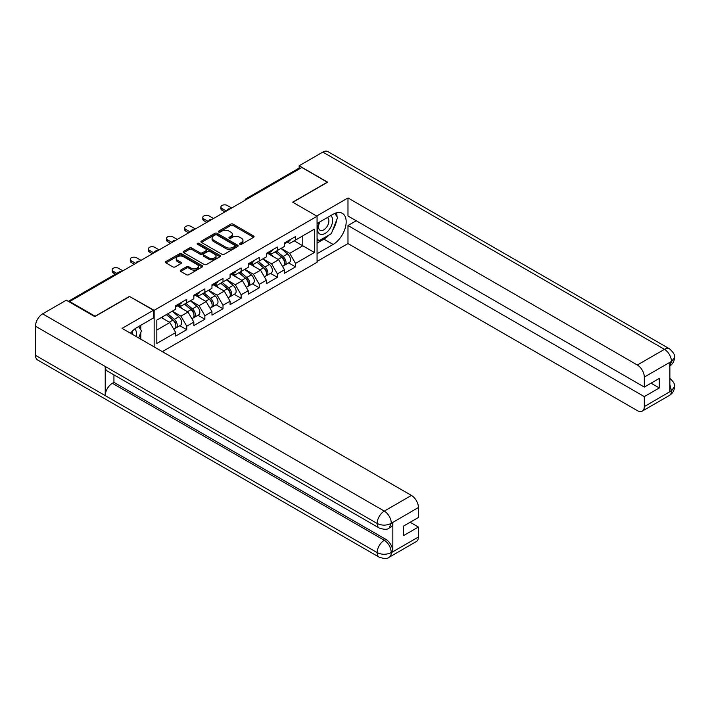 <?xml version="1.0" encoding="UTF-8"?>
<svg xmlns="http://www.w3.org/2000/svg" width="710" height="710" viewBox="0 0 710 710"><rect width="100%" height="100%" fill="white"/><g stroke="black" fill="none" stroke-linecap="round" stroke-linejoin="round"><path stroke-width="1.06" d="M239.882 244.293A1.127 0.648 0 0 0 241.48 244.293L253.594 237.3A1.615 0.932 0 0 0 254.073 236.643A1.615 0.932 0 0 0 253.594 235.986L233.066 224.129A1.615 0.932 0 0 0 230.786 224.129L218.662 231.123A1.127 0.648 0 0 0 218.334 231.584A1.127 0.648 0 0 0 218.662 232.046A1.127 0.648 0 0 0 220.26 232.046L221.831 231.14A5.165 2.982 0 0 1 229.135 231.14L230.839 232.126A5.165 2.982 0 0 1 232.356 234.238A5.165 2.982 0 0 1 230.839 236.341L229.277 237.246A1.127 0.648 0 0 0 228.939 237.708A1.127 0.648 0 0 0 229.277 238.169A1.127 0.648 0 0 0 230.874 238.169L232.436 237.264A5.165 2.982 0 0 1 239.74 237.264L241.453 238.258A5.165 2.982 0 0 1 242.962 240.362A5.165 2.982 0 0 1 241.453 242.465L239.882 243.37A1.127 0.648 0 0 0 239.554 243.832A1.127 0.648 0 0 0 239.882 244.293L239.882 243.37M180.713 270.093A1.615 0.932 0 0 0 180.233 270.75A1.615 0.932 0 0 0 180.713 271.415L186.473 274.734A1.615 0.932 0 0 0 188.754 274.734L202.208 266.969A1.615 0.932 0 0 0 202.687 266.312A1.615 0.932 0 0 0 202.208 265.647L181.68 253.798A1.615 0.932 0 0 0 179.399 253.798L165.936 261.564A1.615 0.932 0 0 0 165.465 262.221A1.615 0.932 0 0 0 165.936 262.886L172.894 266.898A1.615 0.932 0 0 0 175.175 266.898L180.935 263.579A1.615 0.932 0 0 0 181.414 262.913A1.615 0.932 0 0 0 180.935 262.256L177.491 260.268A4.313 2.494 0 0 1 176.222 258.502A4.313 2.494 0 0 1 178.885 256.204A4.313 2.494 0 0 1 183.588 256.745L197.105 264.546A4.313 2.494 0 0 1 198.374 266.312A4.313 2.494 0 0 1 195.712 268.611A4.313 2.494 0 0 1 191.008 268.069L188.754 266.765A1.615 0.932 0 0 0 186.473 266.765L180.713 270.093L180.713 271.415M129.744 296.239L95.113 316.234L69.669 301.537L301.848 167.489L327.292 182.186L292.662 202.181L317.068 216.266L154.15 310.323L129.744 296.576M221.946 254.26A1.615 0.932 0 0 0 224.227 254.26L237.681 246.485A1.615 0.932 0 0 0 238.161 245.829A1.615 0.932 0 0 0 237.681 245.172L217.154 233.315A1.615 0.932 0 0 0 214.873 233.315L201.409 241.089A1.615 0.932 0 0 0 200.939 241.746A1.615 0.932 0 0 0 201.409 242.403L221.946 254.26M197.93 244.542A1.127 0.648 0 0 1 199.075 244.702L199.075 243.361L219.949 255.405A1.615 0.932 0 0 1 220.419 256.07A1.615 0.932 0 0 1 219.949 256.727L206.486 264.493A1.615 0.932 0 0 1 204.205 264.493L183.677 252.645L183.677 251.322A1.615 0.932 0 0 0 183.207 251.988A1.615 0.932 0 0 0 183.677 252.645M183.677 251.322L189.437 248.003A1.615 0.932 0 0 1 191.718 248.003L200.042 252.804A1.615 0.932 0 0 0 202.323 252.804L206.148 250.603A1.615 0.932 0 0 0 206.619 249.947A1.615 0.932 0 0 0 206.148 249.281L197.478 244.275A1.127 0.648 0 0 1 197.149 243.823A1.127 0.648 0 0 1 197.841 243.219A1.127 0.648 0 0 1 199.075 243.361M154.15 346.888L154.15 310.323M162.341 351.619L317.068 262.292L317.068 216.266M179.852 325.704L186.739 329.68L186.739 326.192L180.935 316.127L172.335 311.166M186.739 329.68L175.698 336.061L175.698 332.573L156.821 343.471L156.821 320.121L175.698 309.223L175.698 305.735L186.739 299.363L186.739 302.851L193.83 298.75L193.83 295.262L204.87 288.89L204.87 292.378L211.962 288.287L211.962 284.799L223.002 278.427L223.002 281.914L230.084 277.823L230.084 274.335L241.125 267.963L241.125 271.451L248.216 267.359L248.216 263.871L259.257 257.49L259.257 260.978L266.348 256.887L266.348 253.399L277.379 247.027L277.379 250.515L284.47 246.423L284.47 242.935L295.511 236.563L295.511 240.051L314.397 229.144L314.397 252.494L295.511 263.401L289.698 253.337L281.098 248.367M288.615 262.904L295.511 266.889L295.511 263.401M295.511 266.889L284.47 273.261L284.47 269.773L277.379 273.865L271.575 263.8L262.975 258.839M270.492 273.377L277.379 277.353L277.379 273.865M277.379 277.353L266.348 283.725L266.348 280.237L259.257 284.328L253.443 274.264L244.843 269.303M252.361 283.84L259.257 287.816L259.257 284.328M259.257 287.816L248.216 294.188L248.216 290.701L241.125 294.801L235.321 284.737L226.721 279.767M234.229 294.304L241.125 298.289L241.125 294.801M241.125 298.289L230.084 304.661L230.084 301.173L223.002 305.264L217.189 295.2L208.589 290.23M216.106 304.767L223.002 308.752L223.002 305.264M223.002 308.752L211.962 315.125L211.962 311.637L204.87 315.728L199.057 305.664L190.457 300.703M197.975 315.24L204.87 319.216L204.87 315.728M204.87 319.216L193.83 325.588L193.83 322.1L186.739 326.192M178.689 304.901L180.935 306.205L186.739 302.851M180.935 316.127L188.017 312.036L177.172 305.779M193.83 322.1L188.017 312.036M196.812 294.437L199.057 295.733L204.87 292.378M199.057 305.664L206.148 301.572L195.303 295.307M211.962 311.637L206.148 301.572M214.944 283.973L217.189 285.269L223.002 281.914M217.189 295.2L224.28 291.109L213.435 284.843M230.084 301.173L224.28 291.109M233.066 273.51L235.321 274.805L241.125 271.451M235.321 284.737L242.403 280.636L231.558 274.38M248.216 290.701L242.403 280.636M251.198 263.037L253.443 264.333L259.257 260.978M253.443 274.264L260.534 270.173L249.689 263.916M266.348 280.237L260.534 270.173M269.33 252.574L271.575 253.869L277.379 250.515M271.575 263.8L278.657 259.709L267.812 253.443M284.47 269.773L278.657 259.709M300.099 168.501L247.462 198.889M246.716 199.315A2.467 1.42 120 0 1 247.346 198.827A2.467 1.42 60 0 0 246.113 198.702L298.75 168.305A2.467 1.42 60 0 1 299.984 168.43M287.452 242.11L289.698 243.406L295.511 240.051M289.698 253.337L302.771 245.784L302.771 235.853L314.397 229.144M294.171 240.823L314.397 252.494M69.669 301.537L69.669 302.14M156.821 330.052L169.894 322.509L161.294 317.539M175.698 332.573L169.894 322.509M240.335 244.453L241.453 243.814A5.165 2.982 0 0 0 242.962 241.702L242.962 240.362M232.356 234.238L232.356 235.578A5.165 2.982 0 0 1 230.839 237.69L229.72 238.329M253.577 237.309L233.066 225.469A1.615 0.932 0 0 0 230.786 225.469L219.115 232.205M237.681 245.172L237.681 246.485L217.154 234.655A1.615 0.932 0 0 0 214.873 234.655L201.436 242.412L201.409 241.089M234.833 246.29A1.127 0.648 0 0 0 235.161 245.829A1.127 0.648 0 0 0 234.833 245.367L216.807 234.957A1.127 0.648 0 0 0 215.219 234.957L213.559 235.915A5.165 2.982 0 0 0 212.05 238.027A5.165 2.982 0 0 0 213.559 240.131L225.878 247.24A5.165 2.982 0 0 0 233.182 247.24L234.833 246.29L234.833 247.63A1.127 0.648 0 0 0 235.161 247.169L235.161 245.829M212.05 238.027L212.05 239.368A5.165 2.982 0 0 0 213.559 241.471L213.559 240.131M234.833 247.63L233.182 248.589A5.165 2.982 0 0 1 225.878 248.589L213.559 241.471M183.695 252.653L189.437 249.343L189.437 248.003M206.619 249.947L206.619 251.287A1.615 0.932 0 0 1 206.148 251.943L202.323 254.153A1.615 0.932 0 0 1 200.042 254.153L191.718 249.343A1.615 0.932 0 0 0 189.437 249.343M199.075 244.702L219.922 256.736M208.687 257.792A4.313 2.494 0 0 0 213.39 258.333A4.313 2.494 0 0 0 216.053 256.035A4.313 2.494 0 0 0 214.784 254.269L210.027 251.526A1.615 0.932 0 0 0 207.746 251.526L203.921 253.727A1.615 0.932 0 0 0 203.451 254.384A1.615 0.932 0 0 0 203.921 255.05L208.687 257.792L208.687 259.141A4.313 2.494 0 0 0 213.39 259.674A4.313 2.494 0 0 0 216.053 257.375L216.053 256.035M203.451 254.384L203.451 255.733A1.615 0.932 0 0 0 203.921 256.39L203.921 255.05M208.687 259.141L203.921 256.39M198.374 266.312L198.374 267.652A4.313 2.494 0 0 1 195.712 269.951A4.313 2.494 0 0 1 191.008 269.409L188.754 268.114A1.615 0.932 0 0 0 186.473 268.114L180.73 271.424M176.222 258.502L176.222 259.842A4.313 2.494 0 0 0 177.491 261.608L177.491 260.268M180.935 262.256L180.935 263.579L177.491 261.608M202.19 266.978L181.68 255.138A1.615 0.932 0 0 0 179.399 255.138L165.963 262.895M283.086 258.369L282.278 257.908M284.124 265.283A5.423 3.133 -120 0 0 284.914 265.043A5.423 3.133 -120 0 0 285.89 261.253A5.423 3.133 -120 0 0 283.068 256.532L276.527 251.012M284.914 265.043L289.387 262.46A5.423 3.133 -120 0 0 290.363 258.671A5.423 3.133 -120 0 0 287.541 253.949L281 248.429M275.267 251.739L282.731 258.032A3.284 1.899 60 0 1 284.506 262.079M282.536 266.419L283.521 265.851A5.423 3.133 -120 0 0 284.497 262.061A5.423 3.133 -120 0 0 281.675 257.331L275.134 251.819M273.243 256.585L268.833 252.858M231.655 208.012L227.244 205.465A3.701 2.139 0 0 0 223.206 205.004A3.701 2.139 0 0 0 220.925 206.974A3.701 2.139 0 0 0 222.008 208.483L222.008 210.231A3.701 2.139 180 0 1 220.925 208.722L220.925 206.974M224.919 211.908L222.008 210.231M285.926 242.092A5.423 3.133 60 0 1 284.914 243.574A5.423 3.133 60 0 1 284.47 243.761M290.399 239.51A5.423 3.133 60 0 1 289.387 240.992L284.914 243.574M226.428 211.03L222.008 208.483M319.473 222.123A10.685 6.168 120 0 0 319.216 233.599A10.685 6.168 120 0 0 328.863 230.093A10.685 6.168 120 0 0 330.7 215.645M320.077 221.777A7.313 4.224 120 0 0 320.05 230.262A7.313 4.224 120 0 0 326.298 227.608A7.313 4.224 120 0 0 327.363 217.588A7.313 4.224 120 0 0 327.345 217.579M334.774 213.408L337.632 217.473L331.357 233.643L318.817 240.885L317.068 238.409M317.068 239.882L318.817 240.885M136.125 336.487A10.685 6.168 120 0 0 134.714 329.014M132.717 334.517A7.313 4.224 120 0 0 131.971 331.517M138.556 326.573L141.476 330.727L138.672 337.96M329.049 234.974A18.487 10.677 120 0 1 323.92 239.146L333.105 244.444A18.487 10.677 120 0 0 345.184 228.15A18.487 10.677 120 0 0 342.344 213.337A18.487 10.677 120 0 0 333.105 214.251L317.068 223.508M333.105 244.444L317.068 253.701M317.068 261.422L347.98 243.574L347.98 225.523L644.307 396.606L644.307 406.599L671.607 390.695L669.867 391.512L669.867 362.659L671.438 361.417L644.307 377.081A9.86 5.689 -120 0 0 637.332 365.011L664.462 349.338L322.819 152.091L299.167 165.749L327.638 182.186L292.839 202.279M356.225 220.766L347.98 225.523M651.043 383.187L659.297 387.953L659.297 378.421L644.307 387.083L347.98 216L347.98 197.948L637.332 365.011M316.66 216.035L347.98 197.948M347.98 243.574L637.332 410.628A9.86 5.689 -120 0 0 642.257 411.117A9.86 5.689 -120 0 0 644.307 406.599M322.819 152.091A10.109 5.831 -60 0 1 327.869 151.594L669.521 348.841A10.109 5.831 -60 0 0 664.462 349.338A9.86 5.689 60 0 1 671.438 361.417M299.167 168.19L299.167 165.749M644.307 387.083L644.307 377.081M659.297 387.953L644.307 396.606M332.715 230.138A18.487 10.677 120 0 0 336.7 219.887M336.993 216.577A18.487 10.677 120 0 0 336.54 212.805M323.92 239.146L317.068 243.104M317.068 240.956L318 240.415M669.867 384.607L671.438 390.606M669.521 378.022C673.488 381.589 675.148 384.438 674.5 386.577L671.625 390.695M669.521 348.841C673.479 352.373 675.139 355.248 674.5 357.467L671.616 361.514M379.238 528.036A10.109 5.831 -60 0 1 377.143 523.474C381.802 525.711 386.444 525.693 391.086 523.421L389.222 528.027C387.571 529.704 384.243 529.704 379.238 528.036L107.316 371.046A10.109 5.831 -60 0 1 105.222 366.484L35.5 326.227A10.109 5.831 -60 0 1 42.644 313.847L66.296 300.197L94.767 316.633L129.628 296.505L153.449 310.261L153.449 317.973L136.95 327.505A18.487 10.677 120 0 0 130.471 333.221M153.449 310.261L122.076 328.375L411.427 495.429A9.86 5.689 60 0 1 418.403 507.508L418.403 517.501L403.404 526.163L403.404 535.686L418.403 527.033L418.403 537.026A9.86 5.689 60 0 1 416.353 541.544L389.222 557.208A9.86 5.689 -120 0 0 391.263 552.691L418.403 537.026M140.376 338.945L144.272 341.19M140.784 338.705L140.784 332.511M140.784 329.742L140.784 325.286M389.222 557.208C387.651 558.876 384.323 558.885 379.238 557.217L37.594 359.97A10.109 5.831 -60 0 1 35.5 355.346L105.222 395.603A10.109 5.831 -60 0 1 112.366 383.293L384.296 540.283L385.858 539.378A9.86 5.689 60 0 1 392.834 551.457L392.834 522.604A9.86 5.689 60 0 1 390.793 527.122L389.222 528.027M35.5 326.227L35.5 355.346M42.644 313.847L384.296 511.093A10.109 5.831 -60 0 0 377.143 523.474L105.222 366.484L105.222 395.603L377.143 552.593C381.785 554.838 386.435 554.838 391.095 552.593L391.263 552.691M418.403 527.033L410.149 522.267M113.937 374.862L113.937 382.379L385.858 539.378M113.937 382.379L112.366 383.293M264.963 268.841L264.147 268.371M266.002 275.755A5.423 3.133 -120 0 0 266.791 275.507A5.423 3.133 -120 0 0 267.768 271.717A5.423 3.133 -120 0 0 264.936 266.995L258.396 261.475M266.791 275.507L271.264 272.924A5.423 3.133 -120 0 0 272.241 269.134A5.423 3.133 -120 0 0 269.409 264.413L262.869 258.893M257.135 262.203L264.599 268.495A3.284 1.899 60 0 1 266.374 272.551M264.404 276.882L265.398 276.314A5.423 3.133 -120 0 0 266.365 272.525A5.423 3.133 -120 0 0 263.543 267.803L257.002 262.283M255.121 267.049L250.701 263.321M246.832 279.305L246.015 278.835M247.87 286.219A5.423 3.133 -120 0 0 248.66 285.97A5.423 3.133 -120 0 0 249.636 282.181A5.423 3.133 -120 0 0 246.814 277.459L240.273 271.939M248.66 285.97L253.133 283.388A5.423 3.133 -120 0 0 254.109 279.598A5.423 3.133 -120 0 0 251.287 274.877L244.746 269.356M239.013 272.667L246.468 278.968A3.284 1.899 60 0 1 248.243 283.015M246.281 287.346L247.266 286.778A5.423 3.133 -120 0 0 248.243 282.988A5.423 3.133 -120 0 0 245.42 278.267L238.88 272.746M236.989 277.512L232.578 273.794M228.7 289.769L227.892 289.298M229.747 296.682A5.423 3.133 -120 0 0 230.537 296.443A5.423 3.133 -120 0 0 231.504 292.653A5.423 3.133 -120 0 0 228.682 287.923L222.141 282.411M230.537 296.443L235.01 293.86A5.423 3.133 -120 0 0 235.977 290.07A5.423 3.133 -120 0 0 233.155 285.34L226.614 279.829M220.881 283.139L228.345 289.431A3.284 1.899 60 0 1 230.12 293.478M228.15 297.818L229.135 297.241A5.423 3.133 -120 0 0 230.111 293.452A5.423 3.133 -120 0 0 227.289 288.73L220.748 283.21M218.866 287.985L214.447 284.257M210.577 300.241L209.761 299.771M211.615 307.155A5.423 3.133 -120 0 0 212.405 306.906A5.423 3.133 -120 0 0 213.382 303.117A5.423 3.133 -120 0 0 210.55 298.395L204.018 292.875M212.405 306.906L216.878 304.324A5.423 3.133 -120 0 0 217.855 300.534A5.423 3.133 -120 0 0 215.032 295.813L208.491 290.292M202.758 293.603L210.213 299.895A3.284 1.899 60 0 1 211.988 303.942M210.018 308.282L211.012 307.714A5.423 3.133 -120 0 0 211.988 303.924A5.423 3.133 -120 0 0 209.157 299.194L202.616 293.683M200.735 298.448L196.324 294.721M192.445 310.705L191.638 310.234M193.484 317.618A5.423 3.133 -120 0 0 194.274 317.37A5.423 3.133 -120 0 0 195.25 313.58A5.423 3.133 -120 0 0 192.428 308.859L185.887 303.339M194.274 317.37L198.747 314.787A5.423 3.133 -120 0 0 199.723 310.998A5.423 3.133 -120 0 0 196.901 306.276L190.36 300.756M184.627 304.066L192.09 310.359A3.284 1.899 60 0 1 193.865 314.415M191.895 318.746L192.88 318.178A5.423 3.133 -120 0 0 193.857 314.388A5.423 3.133 -120 0 0 191.034 309.666L184.493 304.146M182.603 308.912L178.192 305.193M213.524 218.476L209.113 215.929A3.701 2.139 0 0 0 205.084 215.467A3.701 2.139 0 0 0 202.803 217.438A3.701 2.139 0 0 0 203.885 218.946L203.885 220.695A3.701 2.139 180 0 1 202.803 219.186L202.803 217.438M206.787 222.372L203.885 220.695M267.794 252.565A5.423 3.133 60 0 1 266.791 254.038A5.423 3.133 60 0 1 266.348 254.224M272.276 249.982A5.423 3.133 60 0 1 271.264 251.455L266.791 254.038M208.296 221.502L203.885 218.946M195.401 228.948L190.981 226.401A3.701 2.139 0 0 0 186.952 225.931A3.701 2.139 0 0 0 184.671 227.91A3.701 2.139 0 0 0 185.754 229.419L185.754 231.158A3.701 2.139 180 0 1 184.671 229.649L184.671 227.91M188.656 232.836L185.754 231.158M249.671 263.028A5.423 3.133 60 0 1 248.66 264.502A5.423 3.133 60 0 1 248.216 264.688M254.144 260.446A5.423 3.133 60 0 1 253.133 261.919L248.66 264.502M190.173 231.966L185.754 229.419M177.269 239.412L172.858 236.865A3.701 2.139 0 0 0 168.829 236.403A3.701 2.139 0 0 0 166.539 238.374A3.701 2.139 0 0 0 167.622 239.882L167.622 241.631A3.701 2.139 180 0 1 166.539 240.113L166.539 238.374M170.533 243.308L167.622 241.631M231.54 273.492A5.423 3.133 60 0 1 230.537 274.974A5.423 3.133 60 0 1 230.084 275.152M236.013 270.909A5.423 3.133 60 0 1 235.01 272.392L230.537 274.974M172.042 242.43L167.622 239.882M159.146 249.876L154.727 247.328A3.701 2.139 0 0 0 150.697 246.867A3.701 2.139 0 0 0 148.417 248.837A3.701 2.139 0 0 0 149.499 250.346L149.499 252.094A3.701 2.139 180 0 1 148.417 250.586L148.417 248.837M152.401 253.772L149.499 252.094M213.417 283.956A5.423 3.133 60 0 1 212.405 285.438A5.423 3.133 60 0 1 211.962 285.624M217.89 281.373A5.423 3.133 60 0 1 216.878 282.855L212.405 285.438M153.91 252.902L149.499 250.346M141.015 260.348L136.595 257.792A3.701 2.139 0 0 0 132.566 257.331A3.701 2.139 0 0 0 130.285 259.301A3.701 2.139 0 0 0 131.368 260.818L131.368 262.558A3.701 2.139 180 0 1 130.285 261.049L130.285 259.301M134.279 264.235L131.368 262.558M195.285 294.428A5.423 3.133 60 0 1 194.274 295.901A5.423 3.133 60 0 1 193.83 296.088M199.758 291.845A5.423 3.133 60 0 1 198.747 293.319L194.274 295.901M135.787 263.366L131.368 260.818M174.323 321.168L173.506 320.698M175.361 328.082A5.423 3.133 -120 0 0 176.151 327.842A5.423 3.133 -120 0 0 177.118 324.053A5.423 3.133 -120 0 0 174.296 319.322L167.755 313.811M176.151 327.842L180.624 325.26A5.423 3.133 -120 0 0 181.6 321.47A5.423 3.133 -120 0 0 178.769 316.74L172.228 311.228M166.495 314.539L173.959 320.831A3.284 1.899 60 0 1 175.734 324.878M173.764 329.218L174.758 328.641A5.423 3.133 -120 0 0 175.725 324.852A5.423 3.133 -120 0 0 172.903 320.13L166.362 314.61M164.48 319.376L161.889 317.192M122.883 270.812L118.472 268.265A3.701 2.139 0 0 0 114.443 267.803A3.701 2.139 0 0 0 112.162 269.773A3.701 2.139 0 0 0 113.245 271.282L113.245 273.022A3.701 2.139 180 0 1 112.162 271.513L112.162 269.773M115.313 274.22L113.245 273.022M177.154 304.892A5.423 3.133 60 0 1 176.151 306.374A5.423 3.133 60 0 1 175.698 306.551M181.636 302.309A5.423 3.133 60 0 1 180.624 303.782L176.151 306.374M116.822 273.35L113.245 271.282M120.567 272.152L69.03 301.777M121.073 271.859A2.467 1.42 -60 0 0 120.443 272.09A2.467 1.42 -120 0 0 119.218 271.965L68.302 301.359M228.593 209.787A2.467 1.42 120 0 1 229.215 209.29A2.467 1.42 -60 0 1 229.845 209.059M210.462 220.251A2.467 1.42 120 0 1 211.083 219.754A2.467 1.42 -60 0 1 211.713 219.532M192.33 230.714A2.467 1.42 120 0 1 192.96 230.217A2.467 1.42 -60 0 1 193.582 229.996M174.207 241.187A2.467 1.42 120 0 1 174.829 240.69A2.467 1.42 -60 0 1 175.459 240.459M156.076 251.651A2.467 1.42 120 0 1 156.706 251.154A2.467 1.42 -60 0 1 157.327 250.923M137.953 262.114A2.467 1.42 120 0 1 138.574 261.617A2.467 1.42 -60 0 1 139.204 261.395M241.453 243.814L241.453 242.465M229.277 238.169L229.277 237.246M230.839 237.69L230.839 236.341M218.662 232.046L218.662 231.123M230.786 225.469L230.786 224.129M233.066 225.469L233.066 224.129M253.594 237.3L253.594 235.986M214.873 234.655L214.873 233.315M217.154 234.655L217.154 233.315M225.878 248.589L225.878 247.24M233.182 248.589L233.182 247.24M191.718 249.343L191.718 248.003M200.042 254.153L200.042 252.804M202.323 254.153L202.323 252.804M206.148 251.943L206.148 250.603M219.949 256.727L219.949 255.405M186.473 268.114L186.473 266.765M188.754 268.114L188.754 266.765M191.008 269.409L191.008 268.069M165.936 262.886L165.936 261.564M179.399 255.138L179.399 253.798M181.68 255.138L181.68 253.798M202.208 266.969L202.208 265.647M283.068 256.532L287.541 253.949M278.107 259.39L281.675 257.331M674.5 386.613C674.385 390.473 672.689 393.42 669.397 395.452A9.86 5.689 -120 0 0 671.438 390.935M669.867 365.934L671.438 361.754M392.834 551.457L391.103 552.593M418.403 507.508L391.095 523.412M391.263 523.51L392.834 522.604M391.263 523.172A9.86 5.689 60 0 0 384.296 511.093L411.427 495.429M379.238 557.217A10.109 5.831 -60 0 1 377.143 552.593A10.109 5.831 -60 0 1 384.296 540.283C388.485 543.097 390.811 547.117 391.263 552.362M264.936 266.995L269.409 264.413M259.984 269.853L263.543 267.803M246.814 277.459L251.287 274.877M241.853 280.326L245.42 278.267M228.682 287.923L233.155 285.34M223.73 290.789L227.289 288.73M210.55 298.395L215.032 295.813M205.598 301.253L209.157 299.194M192.428 308.859L196.901 306.276M187.467 311.717L191.034 309.666M174.296 319.322L178.769 316.74M169.344 322.189L172.903 320.13M246.113 198.702A2.467 2.467 0 0 0 244.923 200.353M230.005 208.971A2.467 2.467 0 0 0 226.801 210.817M211.882 219.434A2.467 2.467 0 0 0 208.669 221.28M193.75 229.898A2.467 2.467 0 0 0 190.546 231.753M175.618 240.362A2.467 2.467 0 0 0 172.415 242.216M157.496 250.834A2.467 2.467 0 0 0 154.283 252.68M139.364 261.298A2.467 2.467 0 0 0 136.16 263.153M121.241 271.761A2.467 2.467 0 0 0 119.218 271.965M642.257 411.117L669.397 395.452M674.5 357.494C674.367 361.328 672.663 364.248 669.397 366.262"/></g></svg>
